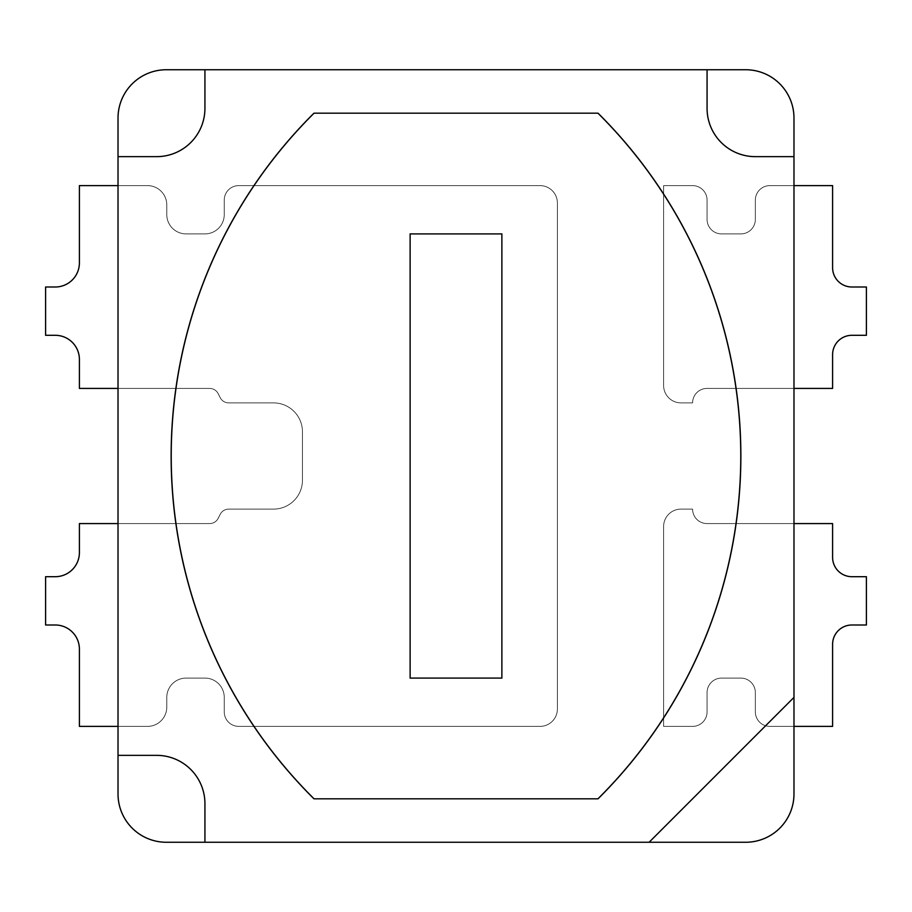 <?xml version="1.0" encoding="UTF-8"?>
<svg xmlns="http://www.w3.org/2000/svg" width="912" height="912" viewBox="0 0 912 912"><rect width="100%" height="100%" fill="white"/><g stroke="black" fill="none" stroke-linecap="round" stroke-linejoin="round"><path stroke-width="0.68" stroke-dasharray="4.56 3.42" d="M166.793 204.926A19.312 19.312 0 0 0 147.47 185.615L79.401 185.615L79.401 262.873A24.145 24.145 0 0 1 55.256 287.006L45.6 287.006L45.6 335.297L55.256 335.297A24.145 24.145 0 0 1 79.401 359.431L79.401 388.409L209.589 388.409A9.656 9.656 0 0 1 218.219 393.745L220.123 397.552A9.656 9.656 0 0 0 228.764 402.887L273.497 402.887A28.967 28.967 0 0 1 302.465 431.855L302.465 480.145A28.967 28.967 0 0 1 273.497 509.113L228.764 509.113A9.656 9.656 0 0 0 220.123 514.448L218.219 518.255A9.656 9.656 0 0 1 209.589 523.591L79.401 523.591L79.401 552.569A24.145 24.145 0 0 1 55.256 576.703L45.6 576.703L45.6 624.994L55.256 624.994A24.145 24.145 0 0 1 79.401 649.127L79.401 726.385L147.47 726.385A19.312 19.312 0 0 0 166.793 707.074L166.793 697.406A19.312 19.312 0 0 1 186.105 678.095L204.926 678.095A19.312 19.312 0 0 1 224.249 697.406L224.249 711.896A14.489 14.489 0 0 0 238.727 726.385L540.007 726.385A17.385 17.385 0 0 0 557.392 709L557.392 203A17.385 17.385 0 0 0 540.007 185.615L238.727 185.615A14.489 14.489 0 0 0 224.249 200.104L224.249 214.594A19.312 19.312 0 0 1 204.926 233.905L186.105 233.905A19.312 19.312 0 0 1 166.793 214.594L166.793 204.926A19.312 19.312 0 0 0 147.47 185.615L118.024 185.615L147.47 185.615L118.024 185.615L118.024 118.024A48.279 48.279 0 0 1 166.303 69.745L745.697 69.745A48.279 48.279 0 0 1 793.976 118.024L793.976 185.615L769.831 185.615A14.489 14.489 0 0 0 755.353 200.104L755.353 219.416A14.489 14.489 0 0 1 740.863 233.905L721.552 233.905A14.489 14.489 0 0 1 707.074 219.416L707.074 200.104A14.489 14.489 0 0 0 692.584 185.615L663.617 185.615L663.617 385.502A17.385 17.385 0 0 0 680.99 402.887L692.584 402.887A14.489 14.489 0 0 1 707.074 388.409L832.599 388.409L832.599 354.608A19.312 19.312 0 0 1 851.911 335.297L866.4 335.297L866.4 287.006L851.911 287.006A19.312 19.312 0 0 1 832.599 267.695L832.599 185.615L769.831 185.615A14.489 14.489 0 0 0 755.353 200.104L755.353 219.416A14.489 14.489 0 0 1 740.863 233.905L721.552 233.905A14.489 14.489 0 0 1 707.074 219.416L707.074 200.104A14.489 14.489 0 0 0 692.584 185.615L663.617 185.615L663.617 385.502A17.385 17.385 0 0 0 680.99 402.887L692.584 402.887A14.489 14.489 0 0 1 707.074 388.409L793.976 388.409L707.074 388.409L793.976 388.409L793.976 523.591L707.074 523.591A14.489 14.489 0 0 1 692.584 509.113L680.99 509.113A17.385 17.385 0 0 0 663.617 526.498L663.617 726.385L692.584 726.385A14.489 14.489 0 0 0 707.074 711.896L707.074 692.584A14.489 14.489 0 0 1 721.552 678.095L740.863 678.095A14.489 14.489 0 0 1 755.353 692.584L755.353 711.896A14.489 14.489 0 0 0 769.831 726.385L832.599 726.385L832.599 644.305A19.312 19.312 0 0 1 851.911 624.994L866.4 624.994L866.4 576.703L851.911 576.703A19.312 19.312 0 0 1 832.599 557.392L832.599 523.591L707.074 523.591A14.489 14.489 0 0 1 692.584 509.113L680.99 509.113A17.385 17.385 0 0 0 663.617 526.498L663.617 726.385L692.584 726.385A14.489 14.489 0 0 0 707.074 711.896L707.074 692.584A14.489 14.489 0 0 1 721.552 678.095L740.863 678.095A14.489 14.489 0 0 1 755.353 692.584L755.353 711.896A14.489 14.489 0 0 0 769.831 726.385L793.976 726.385L769.831 726.385L793.976 726.385L793.976 793.976A48.279 48.279 0 0 1 745.697 842.255L166.303 842.255A48.279 48.279 0 0 1 118.024 793.976L118.024 726.385L147.47 726.385A19.312 19.312 0 0 0 166.793 707.074L166.793 697.406A19.312 19.312 0 0 1 186.105 678.095L204.926 678.095A19.312 19.312 0 0 1 224.249 697.406L224.249 711.896A14.489 14.489 0 0 0 238.727 726.385L540.007 726.385A17.385 17.385 0 0 0 557.392 709L557.392 203A17.385 17.385 0 0 0 540.007 185.615L238.727 185.615A14.489 14.489 0 0 0 224.249 200.104L224.249 214.594A19.312 19.312 0 0 1 204.926 233.905L186.105 233.905A19.312 19.312 0 0 1 166.793 214.594L166.793 204.926A19.312 19.312 0 0 0 147.47 185.615A19.312 19.312 0 0 1 166.793 204.926L166.793 214.594L166.793 204.926M118.024 388.409L209.589 388.409A9.656 9.656 0 0 1 218.219 393.745L220.123 397.552A9.656 9.656 0 0 0 228.764 402.887L273.497 402.887A28.967 28.967 0 0 1 302.465 431.855L302.465 480.145A28.967 28.967 0 0 1 273.497 509.113L228.764 509.113A9.656 9.656 0 0 0 220.123 514.448L218.219 518.255A9.656 9.656 0 0 1 209.589 523.591L118.024 523.591L118.024 185.615M755.353 711.896A14.489 14.489 0 0 0 769.831 726.385A14.489 14.489 0 0 1 755.353 711.896L755.353 692.584L755.353 711.896M118.024 726.385L147.47 726.385A19.312 19.312 0 0 0 166.793 707.074L166.793 697.406A19.312 19.312 0 0 1 186.105 678.095L204.926 678.095A19.312 19.312 0 0 1 224.249 697.406L224.249 711.896A14.489 14.489 0 0 0 238.727 726.385L540.007 726.385A17.385 17.385 0 0 0 557.392 709L557.392 203A17.385 17.385 0 0 0 540.007 185.615L238.727 185.615A14.489 14.489 0 0 0 224.249 200.104L224.249 214.594A19.312 19.312 0 0 1 204.926 233.905L186.105 233.905A19.312 19.312 0 0 1 166.793 214.594A19.312 19.312 0 0 0 186.105 233.905L204.926 233.905A19.312 19.312 0 0 0 224.249 214.594L224.249 200.104A14.489 14.489 0 0 1 238.727 185.615L540.007 185.615A17.385 17.385 0 0 1 557.392 203L557.392 709A17.385 17.385 0 0 1 540.007 726.385L238.727 726.385A14.489 14.489 0 0 1 224.249 711.896L224.249 697.406A19.312 19.312 0 0 0 204.926 678.095L186.105 678.095A19.312 19.312 0 0 0 166.793 697.406L166.793 707.074A19.312 19.312 0 0 1 147.47 726.385L118.024 726.385L118.024 523.591L209.589 523.591L118.024 523.591M793.976 185.615L769.831 185.615A14.489 14.489 0 0 0 755.353 200.104L755.353 219.416A14.489 14.489 0 0 1 740.863 233.905L721.552 233.905A14.489 14.489 0 0 1 707.074 219.416L707.074 200.104A14.489 14.489 0 0 0 692.584 185.615L663.617 185.615L663.617 385.502A17.385 17.385 0 0 0 680.99 402.887L692.584 402.887A14.489 14.489 0 0 1 707.074 388.409A14.489 14.489 0 0 0 692.584 402.887L680.99 402.887A17.385 17.385 0 0 1 663.617 385.502L663.617 185.615L692.584 185.615A14.489 14.489 0 0 1 707.074 200.104L707.074 219.416A14.489 14.489 0 0 0 721.552 233.905L740.863 233.905A14.489 14.489 0 0 0 755.353 219.416L755.353 200.104A14.489 14.489 0 0 1 769.831 185.615L793.976 185.615L793.976 388.409M793.976 523.591L707.074 523.591A14.489 14.489 0 0 1 692.584 509.113L680.99 509.113A17.385 17.385 0 0 0 663.617 526.498L663.617 726.385L692.584 726.385A14.489 14.489 0 0 0 707.074 711.896L707.074 692.584A14.489 14.489 0 0 1 721.552 678.095L740.863 678.095A14.489 14.489 0 0 1 755.353 692.584A14.489 14.489 0 0 0 740.863 678.095L721.552 678.095A14.489 14.489 0 0 0 707.074 692.584L707.074 711.896A14.489 14.489 0 0 1 692.584 726.385L663.617 726.385L663.617 526.498A17.385 17.385 0 0 1 680.99 509.113L692.584 509.113A14.489 14.489 0 0 0 707.074 523.591L793.976 523.591L793.976 726.385M209.589 388.409A9.656 9.656 0 0 1 218.219 393.745L220.123 397.552A9.656 9.656 0 0 0 228.764 402.887L273.497 402.887A28.967 28.967 0 0 1 302.465 431.855L302.465 480.145A28.967 28.967 0 0 1 273.497 509.113L228.764 509.113A9.656 9.656 0 0 0 220.123 514.448L218.219 518.255A9.656 9.656 0 0 1 209.589 523.591A9.656 9.656 0 0 0 218.219 518.255L220.123 514.448A9.656 9.656 0 0 1 228.764 509.113L273.497 509.113A28.967 28.967 0 0 0 302.465 480.145L302.465 431.855A28.967 28.967 0 0 0 273.497 402.887L228.764 402.887A9.656 9.656 0 0 1 220.123 397.552L218.219 393.745A9.656 9.656 0 0 0 209.589 388.409M204.926 842.255L204.926 803.632A48.279 48.279 0 0 0 156.647 755.353L118.024 755.353M118.024 156.647L156.647 156.647A48.279 48.279 0 0 0 204.926 108.368L204.926 69.745M707.074 69.745L707.074 108.368A48.279 48.279 0 0 0 755.353 156.647L793.976 156.647M793.976 697.406L649.127 842.255M313.956 798.809A482.824 482.824 0 0 1 313.956 113.191L598.044 113.191A482.824 482.824 0 0 1 598.044 798.809L313.956 798.809M597.953 798.809A482.824 482.824 0 0 0 597.953 113.191L314.047 113.191A482.824 482.824 0 0 0 314.047 798.809L597.953 798.809L314.047 798.809M597.953 113.191L314.047 113.191M501.874 233.905L501.874 678.095L410.126 678.095L410.126 233.905L501.874 233.905L410.126 233.905L410.126 678.095L501.874 678.095L501.874 233.905"/><path stroke-width="1.37" d="M118.024 185.615L79.401 185.615L79.401 262.873A24.145 24.145 0 0 1 55.256 287.006L45.6 287.006L45.6 335.297L55.256 335.297A24.145 24.145 0 0 1 79.401 359.431L79.401 388.409L118.024 388.409M118.024 523.591L79.401 523.591L79.401 552.569A24.145 24.145 0 0 1 55.256 576.703L45.6 576.703L45.6 624.994L55.256 624.994A24.145 24.145 0 0 1 79.401 649.127L79.401 726.385L118.024 726.385M793.976 726.385L832.599 726.385L832.599 644.305A19.312 19.312 0 0 1 851.911 624.994L866.4 624.994L866.4 576.703L851.911 576.703A19.312 19.312 0 0 1 832.599 557.392L832.599 523.591L793.976 523.591M793.976 388.409L832.599 388.409L832.599 354.608A19.312 19.312 0 0 1 851.911 335.297L866.4 335.297L866.4 287.006L851.911 287.006A19.312 19.312 0 0 1 832.599 267.695L832.599 185.615L793.976 185.615M793.976 697.406L793.976 118.024A48.279 48.279 0 0 0 745.697 69.745L166.303 69.745A48.279 48.279 0 0 0 118.024 118.024L118.024 793.976A48.279 48.279 0 0 0 166.303 842.255L745.697 842.255A48.279 48.279 0 0 0 793.976 793.976L793.976 697.406L649.127 842.255M707.074 69.745L707.074 108.368A48.279 48.279 0 0 0 755.353 156.647L793.976 156.647M118.024 156.647L156.647 156.647A48.279 48.279 0 0 0 204.926 108.368L204.926 69.745M204.926 842.255L204.926 803.632A48.279 48.279 0 0 0 156.647 755.353L118.024 755.353M313.956 798.809A482.824 482.824 0 0 1 313.956 113.191L598.044 113.191A482.824 482.824 0 0 1 598.044 798.809L313.956 798.809M597.953 798.809A482.824 482.824 0 0 0 597.953 113.191M314.047 113.191A482.824 482.824 0 0 0 314.047 798.809M410.126 233.905L501.874 233.905L501.874 678.095L410.126 678.095L410.126 233.905L410.126 678.095L501.874 678.095L501.874 233.905L410.126 233.905"/></g></svg>
